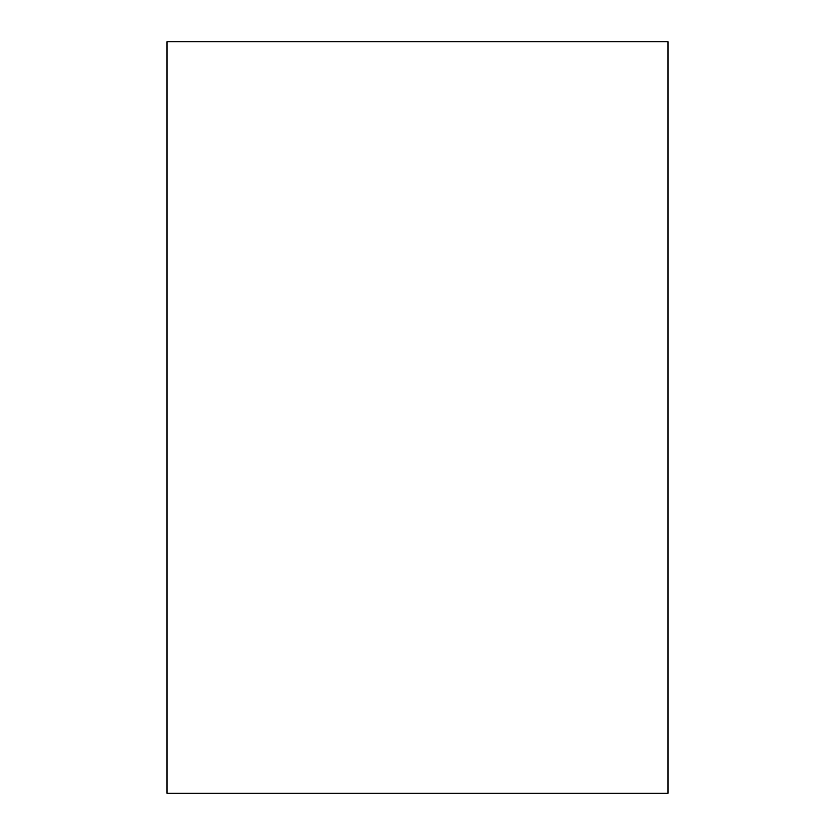 <?xml version="1.0" encoding="UTF-8"?>
<svg xmlns="http://www.w3.org/2000/svg" width="835" height="835" viewBox="0 0 835 835"><rect width="100%" height="100%" fill="white"/><g stroke="black" fill="none" stroke-linecap="round" stroke-linejoin="round"><path stroke-width="1.25" d="M668 417.5L668 41.75L167 41.75L167 793.25L668 793.25L668 417.5"/></g></svg>
